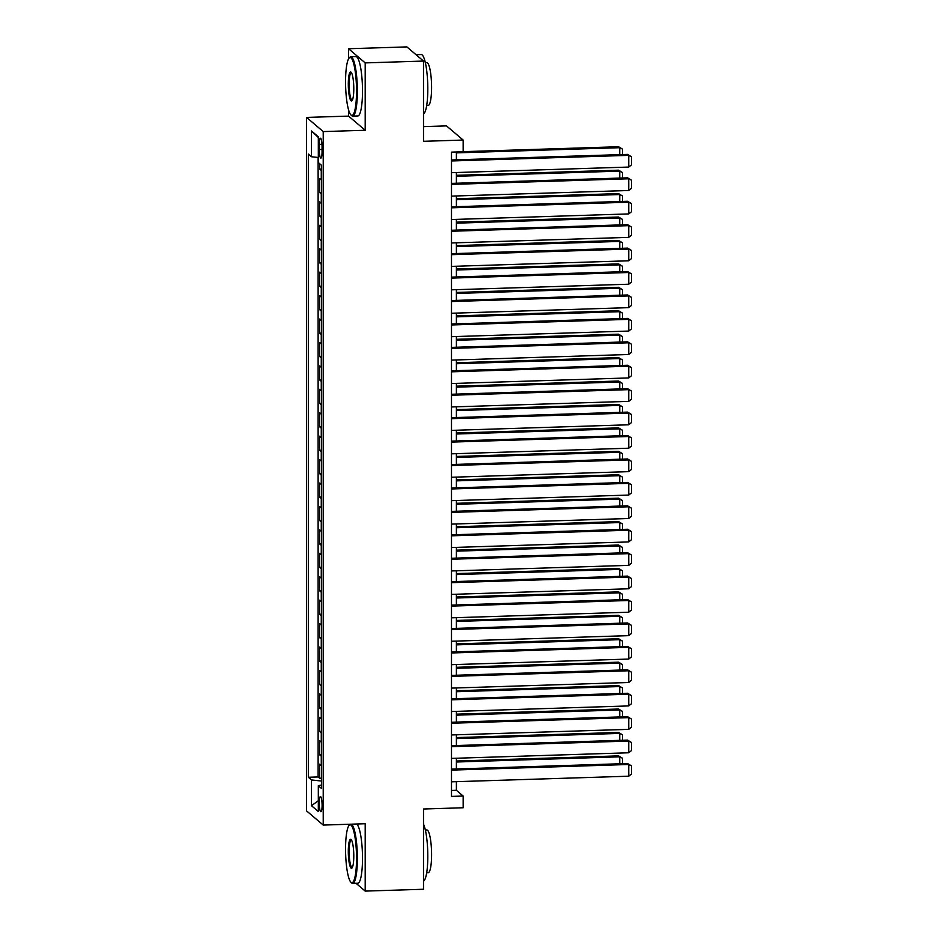 <?xml version="1.0" encoding="UTF-8"?>
<svg xmlns="http://www.w3.org/2000/svg" width="938" height="938" viewBox="0 0 938 938"><rect width="100%" height="100%" fill="white"/><g stroke="black" fill="none" stroke-linecap="round" stroke-linejoin="round"><path stroke-width="1.41" d="M322.097 805.379A7.598 1.419 -91.8 0 0 320.421 796.55A7.598 1.419 -91.8 0 0 319.225 802.928A7.598 1.419 -91.8 0 0 320.902 811.745A7.598 1.419 -91.8 0 0 322.097 805.379M348.561 824.268L348.561 826.155M306.585 117.426L306.585 810.913L323.223 825.077L323.223 131.59L306.585 117.426L348.561 116.101L365.199 130.265L365.199 62.905L348.561 48.741L348.561 58.883M348.561 109.816L348.561 116.101M348.561 48.741L406.858 46.9L423.507 61.064L423.507 141.31L463.149 140.055L446.5 125.891L423.507 126.618M356.03 883.291L365.199 891.1L423.507 889.259L423.507 809.013L463.149 807.759L463.149 796.045L456.396 790.3L456.396 781.659M365.199 62.905L423.507 61.064M319.635 163.681L319.635 169.098L321.464 169.039M321.464 179.99A9.497 1.559 180 0 1 321.277 179.862L319.635 178.466L319.635 192.524L321.464 192.466M321.464 203.429A9.497 1.559 0 0 1 321.277 203.288L319.635 201.893L319.635 215.951L321.464 215.892M321.464 226.855A9.497 1.559 0 0 1 321.277 226.726L319.635 225.319L319.635 239.378L321.464 239.319M321.464 250.282A9.497 1.559 0 0 1 321.277 250.153L319.635 248.758L319.635 262.804L321.464 262.746M321.464 273.708A9.497 1.559 0 0 1 321.277 273.579L319.635 272.184L319.635 286.242L321.464 286.184M321.464 297.135A9.497 1.559 0 0 1 321.277 297.006L319.635 295.611L319.635 309.669L321.464 309.61M321.464 320.562A9.497 1.559 0 0 1 321.277 320.433L319.635 319.037L319.635 333.096L321.464 333.037M321.464 344A9.497 1.559 0 0 1 321.277 343.859L319.635 342.464L319.635 356.522L321.464 356.463M321.464 367.426A9.497 1.559 0 0 1 321.277 367.286L319.635 365.89L319.635 379.949L321.464 379.89M321.464 390.853A9.497 1.559 0 0 1 321.277 390.724L319.635 389.317L319.635 403.375L321.464 403.317M321.464 414.279A9.497 1.559 0 0 1 321.277 414.15L319.635 412.755L319.635 426.802L321.464 426.755M321.464 437.706A9.497 1.559 0 0 1 321.277 437.577L319.635 436.182L319.635 450.24L321.464 450.181M321.464 461.133A9.497 1.559 0 0 1 321.277 461.004L319.635 459.608L319.635 473.667L321.464 473.608M321.464 484.559A9.497 1.559 0 0 1 321.277 484.43L319.635 483.035L319.635 497.093L321.464 497.034M321.464 507.997A9.497 1.559 0 0 1 321.277 507.857L319.635 506.461L319.635 520.52L321.464 520.461M321.464 531.424A9.497 1.559 0 0 1 321.277 531.295L319.635 529.888L319.635 543.946L321.464 543.888M321.464 554.85A9.497 1.559 0 0 1 321.277 554.721L319.635 553.326L319.635 567.373L321.464 567.314M321.464 578.277A9.497 1.559 0 0 1 321.277 578.148L319.635 576.753L319.635 590.811L321.464 590.752M321.464 601.704A9.497 1.559 0 0 1 321.277 601.575L319.635 600.179L319.635 614.238L321.464 614.179M321.464 625.13A9.497 1.559 0 0 1 321.277 625.001L319.635 623.606L319.635 637.664L321.464 637.606M321.464 648.568A9.497 1.559 0 0 1 321.277 648.428L319.635 647.032L319.635 661.091L321.464 661.032M321.464 671.995A9.497 1.559 0 0 1 321.277 671.854L319.635 670.459L319.635 684.517L321.464 684.459M321.464 695.421A9.497 1.559 0 0 1 321.277 695.293L319.635 693.885L319.635 707.944L321.464 707.885M321.464 718.848A9.497 1.559 0 0 1 321.277 718.719L319.635 717.324L319.635 731.37L321.464 731.323M321.464 742.275A9.497 1.559 0 0 1 321.277 742.146L319.635 740.75L319.635 754.809L321.464 754.75M463.149 140.055L463.149 151.768L451.483 152.132L451.483 796.409L463.149 796.045M319.26 144.393L319.26 149.541A7.363 1.372 -91.8 0 0 320.89 158.088A7.363 1.372 -91.8 0 0 322.051 151.921L322.051 146.762A7.363 1.372 -91.8 0 0 320.421 138.214A7.363 1.372 -91.8 0 0 319.26 144.393L321.98 144.3M321.464 784.989L318.322 785.763L321.464 788.436L321.464 165.24L318.322 162.567L318.322 136.796L311.486 130.98L311.486 156.752L308.332 154.067L308.332 777.262L311.486 779.935L321.464 781.049M318.322 785.763L318.322 811.534L311.486 805.707L311.486 779.935M321.464 170.622A9.497 1.559 180 0 1 321.277 170.493L319.635 169.098M318.123 157.478L318.123 776.945L319.635 778.235L321.464 778.177M321.464 765.701A9.497 1.559 0 0 1 321.277 765.572L319.635 764.177L319.635 778.235M321.464 756.333A9.497 1.559 180 0 1 321.277 756.204L319.635 754.809M321.464 732.906A9.497 1.559 180 0 1 321.277 732.777L319.635 731.37M321.464 709.48A9.497 1.559 180 0 1 321.277 709.339L319.635 707.944M321.464 686.053A9.497 1.559 180 0 1 321.277 685.913L319.635 684.517M321.464 662.615A9.497 1.559 180 0 1 321.277 662.486L319.635 661.091M321.464 639.188A9.497 1.559 180 0 1 321.277 639.059L319.635 637.664M321.464 615.762A9.497 1.559 180 0 1 321.277 615.633L319.635 614.238M321.464 592.335A9.497 1.559 180 0 1 321.277 592.206L319.635 590.811M321.464 568.909A9.497 1.559 180 0 1 321.277 568.78L319.635 567.373M321.464 545.482A9.497 1.559 180 0 1 321.277 545.341L319.635 543.946M321.464 522.056A9.497 1.559 180 0 1 321.277 521.915L319.635 520.52M321.464 498.617A9.497 1.559 180 0 1 321.277 498.488L319.635 497.093M321.464 475.191A9.497 1.559 180 0 1 321.277 475.062L319.635 473.667M321.464 451.764A9.497 1.559 180 0 1 321.277 451.635L319.635 450.24M321.464 428.338A9.497 1.559 180 0 1 321.277 428.209L319.635 426.802M321.464 404.911A9.497 1.559 180 0 1 321.277 404.77L319.635 403.375M321.464 381.485A9.497 1.559 180 0 1 321.277 381.344L319.635 379.949M321.464 358.046A9.497 1.559 180 0 1 321.277 357.917L319.635 356.522M321.464 334.62A9.497 1.559 180 0 1 321.277 334.491L319.635 333.096M321.464 311.193A9.497 1.559 180 0 1 321.277 311.064L319.635 309.669M321.464 287.767A9.497 1.559 180 0 1 321.277 287.638L319.635 286.242M321.464 264.34A9.497 1.559 180 0 1 321.277 264.211L319.635 262.804M321.464 240.914A9.497 1.559 180 0 1 321.277 240.773L319.635 239.378M321.464 217.487A9.497 1.559 180 0 1 321.277 217.346L319.635 215.951M321.464 194.049A9.497 1.559 180 0 1 321.277 193.92L319.635 192.524M365.199 130.265L323.223 131.59M365.199 891.1L365.199 823.74L323.223 825.077M456.396 768.961L456.396 758.232M456.396 745.534L456.396 734.806M456.396 722.096L456.396 711.379M456.396 698.669L456.396 687.953M456.396 675.243L456.396 664.526M456.396 651.816L456.396 641.1M456.396 628.39L456.396 617.661M456.396 604.963L456.396 594.235M456.396 581.525L456.396 570.808M456.396 558.098L456.396 547.382M456.396 534.672L456.396 523.955M456.396 511.245L456.396 500.529M456.396 487.819L456.396 477.09M456.396 464.392L456.396 453.664M456.396 440.966L456.396 430.237M456.396 417.527L456.396 406.811M456.396 394.101L456.396 383.384M456.396 370.674L456.396 359.958M456.396 347.248L456.396 336.531M456.396 323.821L456.396 313.093M456.396 300.394L456.396 289.666M456.396 276.968L456.396 266.24M456.396 253.53L456.396 242.813M456.396 230.103L456.396 219.386M456.396 206.677L456.396 195.96M456.396 183.25L456.396 172.522M456.396 159.823L456.396 151.979M451.483 790.453L456.396 790.3M318.322 157.502L311.486 156.752M318.123 776.945L308.332 777.262M318.322 137.487L311.486 130.98M311.486 805.707L318.322 800.712M451.483 160.973L628.73 155.356L627.604 154.395L451.483 159.976M451.483 172.686L628.73 167.07L628.73 155.356L631.415 156.728L631.415 164.936L628.73 167.07M627.604 154.395L631.415 156.728M456.396 152.871L619.725 147.7L618.599 146.75L463.149 151.663M619.725 154.653L619.725 147.7L622.422 149.072L622.422 154.559M618.599 146.75L622.422 149.072M356.534 91.138A28.972 5.417 -91.8 0 0 349.124 58.074A28.972 5.417 -91.8 0 0 345.559 81.794A28.972 5.417 -91.8 0 0 350.918 114.928A28.972 5.417 -91.8 0 0 356.534 91.138M349.124 58.074L349.768 57.347A29.688 5.546 88.2 0 1 350.812 56.772A29.688 5.546 88.2 0 1 357.366 91.232A29.688 5.546 88.2 0 1 352.688 116.124A29.688 5.546 88.2 0 1 351.621 115.609L350.918 114.928M353.79 88.805A14.492 2.708 88.2 0 1 352.008 100.671A14.492 2.708 88.2 0 1 348.303 84.139A14.492 2.708 88.2 0 1 351.117 72.238A14.492 2.708 88.2 0 1 353.79 88.805M351.469 72.695A13.777 2.58 -91.8 0 0 351.316 72.683A13.777 2.58 -91.8 0 0 349.135 84.221A13.777 2.58 -91.8 0 0 352.184 100.214A13.777 2.58 -91.8 0 0 352.336 100.19M416.038 54.709L421.232 54.545A29.688 5.546 88.2 0 1 427.798 89.004A29.688 5.546 88.2 0 1 423.507 113.803M425.348 62.729L426.86 62.682A21.375 3.998 88.2 0 1 431.586 87.492A21.375 3.998 88.2 0 1 428.22 105.408L426.696 105.455M350.812 56.772L355.936 56.608A29.688 5.546 88.2 0 1 362.502 91.068A29.688 5.546 88.2 0 1 357.824 115.96L352.688 116.124M356.534 858.411A28.972 5.417 -91.8 0 0 349.124 825.346A28.972 5.417 -91.8 0 0 345.559 849.078A28.972 5.417 -91.8 0 0 350.918 882.212A28.972 5.417 -91.8 0 0 356.534 858.411M349.124 825.346L349.768 824.631A29.688 5.546 88.2 0 1 350.261 824.221M351.363 824.185A29.688 5.546 88.2 0 1 357.366 858.505A29.688 5.546 88.2 0 1 352.688 883.397A29.688 5.546 88.2 0 1 351.621 882.893L350.918 882.212M353.79 856.077A14.492 2.708 88.2 0 1 352.008 867.943A14.492 2.708 88.2 0 1 348.303 851.411A14.492 2.708 88.2 0 1 351.117 839.51A14.492 2.708 88.2 0 1 353.79 856.077M351.469 839.979A13.777 2.58 -91.8 0 0 351.316 839.956A13.777 2.58 -91.8 0 0 349.135 851.505A13.777 2.58 -91.8 0 0 352.184 867.498A13.777 2.58 -91.8 0 0 352.336 867.462M423.507 824.162A29.688 5.546 88.2 0 1 427.798 856.277A29.688 5.546 88.2 0 1 423.507 881.087M425.348 830.013L426.86 829.966A21.375 3.998 88.2 0 1 431.586 854.764A21.375 3.998 88.2 0 1 428.22 872.692L426.696 872.739M356.499 824.021A29.688 5.546 88.2 0 1 362.502 858.352A29.688 5.546 88.2 0 1 357.824 883.233L352.688 883.397M451.483 184.399L628.73 178.783L627.604 177.833L451.483 183.402M451.483 196.112L628.73 190.496L628.73 178.783L631.415 180.155L631.415 188.362L628.73 190.496M627.604 177.833L631.415 180.155M451.483 207.826L628.73 202.209L627.604 201.26L451.483 206.829M451.483 219.539L628.73 213.923L628.73 202.209L631.415 203.593L631.415 211.789L628.73 213.923M627.604 201.26L631.415 203.593M451.483 231.252L628.73 225.648L627.604 224.686L451.483 230.256M451.483 242.965L628.73 237.361L628.73 225.648L631.415 227.019L631.415 235.215L628.73 237.361M627.604 224.686L631.415 227.019M451.483 254.679L628.73 249.074L627.604 248.113L451.483 253.694M451.483 266.392L628.73 260.787L628.73 249.074L631.415 250.446L631.415 258.642L628.73 260.787M627.604 248.113L631.415 250.446M456.396 176.297L619.725 171.126L618.599 170.177L456.396 175.312M619.725 178.079L619.725 171.126L622.422 172.498L622.422 177.997M618.599 170.177L622.422 172.498M456.396 199.724L619.725 194.553L618.599 193.603L456.396 198.739M619.725 201.506L619.725 194.553L622.422 195.936L622.422 201.424M618.599 193.603L622.422 195.936M456.396 223.162L619.725 217.991L618.599 217.03L456.396 222.165M619.725 224.932L619.725 217.991L622.422 219.363L622.422 224.85M618.599 217.03L622.422 219.363M456.396 246.588L619.725 241.418L618.599 240.456L456.396 245.592M619.725 248.359L619.725 241.418L622.422 242.79L622.422 248.277M618.599 240.456L622.422 242.79M451.483 278.105L628.73 272.501L627.604 271.539L451.483 277.12M451.483 289.83L628.73 284.214L628.73 272.501L631.415 273.873L631.415 282.068L628.73 284.214M627.604 271.539L631.415 273.873M456.396 270.015L619.725 264.844L618.599 263.883L456.396 269.018M619.725 271.786L619.725 264.844L622.422 266.216L622.422 271.703M618.599 263.883L622.422 266.216M451.483 301.544L628.73 295.927L627.604 294.966L451.483 300.547M451.483 313.257L628.73 307.641L628.73 295.927L631.415 297.299L631.415 305.507L628.73 307.641M627.604 294.966L631.415 297.299M456.396 293.442L619.725 288.271L618.599 287.309L456.396 292.445M619.725 295.224L619.725 288.271L622.422 289.643L622.422 295.13M618.599 287.309L622.422 289.643M451.483 324.97L628.73 319.354L627.604 318.404L451.483 323.973M451.483 336.683L628.73 331.067L628.73 319.354L631.415 320.726L631.415 328.933L628.73 331.067M627.604 318.404L631.415 320.726M456.396 316.868L619.725 311.697L618.599 310.748L456.396 315.883M619.725 318.65L619.725 311.697L622.422 313.069L622.422 318.568M618.599 310.748L622.422 313.069M451.483 348.397L628.73 342.78L627.604 341.831L451.483 347.4M451.483 360.11L628.73 354.494L628.73 342.78L631.415 344.152L631.415 352.36L628.73 354.494M627.604 341.831L631.415 344.152M456.396 340.295L619.725 335.124L618.599 334.174L456.396 339.31M619.725 342.077L619.725 335.124L622.422 336.508L622.422 341.995M618.599 334.174L622.422 336.508M451.483 371.823L628.73 366.207L627.604 365.257L451.483 370.827M451.483 383.536L628.73 377.932L628.73 366.207L631.415 367.59L631.415 375.786L628.73 377.932M627.604 365.257L631.415 367.59M456.396 363.733L619.725 358.562L618.599 357.601L456.396 362.736M619.725 365.503L619.725 358.562L622.422 359.934L622.422 365.421M618.599 357.601L622.422 359.934M451.483 395.25L628.73 389.645L627.604 388.684L451.483 394.265M451.483 406.963L628.73 401.358L628.73 389.645L631.415 391.017L631.415 399.213L628.73 401.358M627.604 388.684L631.415 391.017M456.396 387.16L619.725 381.989L618.599 381.027L456.396 386.163M619.725 388.93L619.725 381.989L622.422 383.361L622.422 388.848M618.599 381.027L622.422 383.361M451.483 418.676L628.73 413.072L627.604 412.11L451.483 417.691M451.483 430.39L628.73 424.785L628.73 413.072L631.415 414.444L631.415 422.639L628.73 424.785M627.604 412.11L631.415 414.444M456.396 410.586L619.725 405.415L618.599 404.454L456.396 409.589M619.725 412.357L619.725 405.415L622.422 406.787L622.422 412.274M618.599 404.454L622.422 406.787M451.483 442.103L628.73 436.498L627.604 435.537L451.483 441.118M451.483 453.828L628.73 448.212L628.73 436.498L631.415 437.87L631.415 446.066L628.73 448.212M627.604 435.537L631.415 437.87M456.396 434.013L619.725 428.842L618.599 427.88L456.396 433.016M619.725 435.795L619.725 428.842L622.422 430.214L622.422 435.701M618.599 427.88L622.422 430.214M456.396 457.439L619.725 452.268L618.599 451.319L456.396 456.454M619.725 459.221L619.725 452.268L622.422 453.64L622.422 459.128M618.599 451.319L622.422 453.64M456.396 480.866L619.725 475.695L618.599 474.745L456.396 479.881M619.725 482.648L619.725 475.695L622.422 477.067L622.422 482.566M618.599 474.745L622.422 477.067M451.483 465.541L628.73 459.925L627.604 458.963L451.483 464.545M451.483 477.254L628.73 471.638L628.73 459.925L631.415 461.297L631.415 469.504L628.73 471.638M627.604 458.963L631.415 461.297M451.483 488.968L628.73 483.351L627.604 482.402L451.483 487.971M451.483 500.681L628.73 495.065L628.73 483.351L631.415 484.723L631.415 492.931L628.73 495.065M627.604 482.402L631.415 484.723M451.483 512.394L628.73 506.778L627.604 505.828L451.483 511.398M451.483 524.108L628.73 518.491L628.73 506.778L631.415 508.161L631.415 516.357L628.73 518.491M627.604 505.828L631.415 508.161M456.396 504.292L619.725 499.122L618.599 498.172L456.396 503.307M619.725 506.074L619.725 499.122L622.422 500.505L622.422 505.992M618.599 498.172L622.422 500.505M451.483 535.821L628.73 530.216L627.604 529.255L451.483 534.824M451.483 547.534L628.73 541.93L628.73 530.216L631.415 531.588L631.415 539.784L628.73 541.93M627.604 529.255L631.415 531.588M456.396 527.731L619.725 522.56L618.599 521.598L456.396 526.734M619.725 529.501L619.725 522.56L622.422 523.932L622.422 529.419M618.599 521.598L622.422 523.932M451.483 559.247L628.73 553.643L627.604 552.681L451.483 558.262M451.483 570.961L628.73 565.356L628.73 553.643L631.415 555.015L631.415 563.21L628.73 565.356M627.604 552.681L631.415 555.015M456.396 551.157L619.725 545.986L618.599 545.025L456.396 550.16M619.725 552.928L619.725 545.986L622.422 547.358L622.422 552.845M618.599 545.025L622.422 547.358M451.483 582.674L628.73 577.069L627.604 576.108L451.483 581.689M451.483 594.387L628.73 588.783L628.73 577.069L631.415 578.441L631.415 586.637L628.73 588.783M627.604 576.108L631.415 578.441M456.396 574.584L619.725 569.413L618.599 568.451L456.396 573.587M619.725 576.354L619.725 569.413L622.422 570.785L622.422 576.272M618.599 568.451L622.422 570.785M451.483 606.112L628.73 600.496L627.604 599.534L451.483 605.116M451.483 617.825L628.73 612.209L628.73 600.496L631.415 601.868L631.415 610.075L628.73 612.209M627.604 599.534L631.415 601.868M456.396 598.01L619.725 592.839L618.599 591.878L456.396 597.014M619.725 599.792L619.725 592.839L622.422 594.211L622.422 599.699M618.599 591.878L622.422 594.211M451.483 629.539L628.73 623.922L627.604 622.961L451.483 628.542M451.483 641.252L628.73 635.636L628.73 623.922L631.415 625.294L631.415 633.502L628.73 635.636M627.604 622.961L631.415 625.294M456.396 621.437L619.725 616.266L618.599 615.316L456.396 620.452M619.725 623.219L619.725 616.266L622.422 617.638L622.422 623.125M618.599 615.316L622.422 617.638M451.483 652.965L628.73 647.349L627.604 646.399L451.483 651.969M451.483 664.679L628.73 659.062L628.73 647.349L631.415 648.721L631.415 656.928L628.73 659.062M627.604 646.399L631.415 648.721M456.396 644.863L619.725 639.693L618.599 638.743L456.396 643.878M619.725 646.645L619.725 639.693L622.422 641.076L622.422 646.563M618.599 638.743L622.422 641.076M451.483 676.392L628.73 670.776L627.604 669.826L451.483 675.395M451.483 688.105L628.73 682.489L628.73 670.776L631.415 672.159L631.415 680.355L628.73 682.489M627.604 669.826L631.415 672.159M456.396 668.302L619.725 663.119L618.599 662.169L456.396 667.305M619.725 670.072L619.725 663.119L622.422 664.503L622.422 669.99M618.599 662.169L622.422 664.503M451.483 699.818L628.73 694.214L627.604 693.252L451.483 698.833M451.483 711.532L628.73 705.927L628.73 694.214L631.415 695.586L631.415 703.781L628.73 705.927M627.604 693.252L631.415 695.586M451.483 723.245L628.73 717.64L627.604 716.679L451.483 722.26M451.483 734.958L628.73 729.354L628.73 717.64L631.415 719.012L631.415 727.208L628.73 729.354M627.604 716.679L631.415 719.012M451.483 746.671L628.73 741.067L627.604 740.105L451.483 745.687M451.483 758.396L628.73 752.78L628.73 741.067L631.415 742.439L631.415 750.635L628.73 752.78M627.604 740.105L631.415 742.439M456.396 691.728L619.725 686.557L618.599 685.596L456.396 690.731M619.725 693.499L619.725 686.557L622.422 687.929L622.422 693.417M618.599 685.596L622.422 687.929M456.396 715.155L619.725 709.984L618.599 709.022L456.396 714.158M619.725 716.925L619.725 709.984L622.422 711.356L622.422 716.843M618.599 709.022L622.422 711.356M456.396 738.581L619.725 733.41L618.599 732.449L456.396 737.585M619.725 740.363L619.725 733.41L622.422 734.782L622.422 740.27M618.599 732.449L622.422 734.782M451.483 770.11L628.73 764.493L627.604 763.532L451.483 769.113M451.483 781.823L628.73 776.207L628.73 764.493L631.415 765.865L631.415 774.073L628.73 776.207M627.604 763.532L631.415 765.865M456.396 762.008L619.725 756.837L618.599 755.876L456.396 761.011M619.725 763.79L619.725 756.837L622.422 758.209L622.422 763.696M618.599 755.876L622.422 758.209M321.277 179.862L321.277 170.493M321.277 765.572L321.277 756.204M321.277 742.146L321.277 732.777M321.277 718.719L321.277 709.339M321.277 695.293L321.277 685.913M321.277 671.854L321.277 662.486M321.277 648.428L321.277 639.059M321.277 625.001L321.277 615.633M321.277 601.575L321.277 592.206M321.277 578.148L321.277 568.78M321.277 554.721L321.277 545.341M321.277 531.295L321.277 521.915M321.277 507.857L321.277 498.488M321.277 484.43L321.277 475.062M321.277 461.004L321.277 451.635M321.277 437.577L321.277 428.209M321.277 414.15L321.277 404.77M321.277 390.724L321.277 381.344M321.277 367.286L321.277 357.917M321.277 343.859L321.277 334.491M321.277 320.433L321.277 311.064M321.277 297.006L321.277 287.638M321.277 273.579L321.277 264.211M321.277 250.153L321.277 240.773M321.277 226.726L321.277 217.346M321.277 203.288L321.277 193.92M322.051 149.459L319.26 149.541"/></g></svg>
